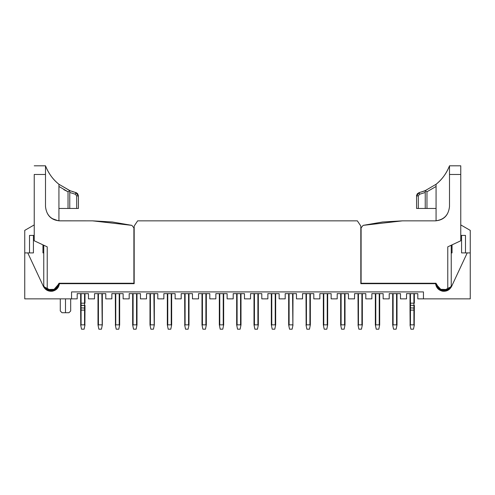 <?xml version="1.0" encoding="UTF-8"?>
<svg xmlns="http://www.w3.org/2000/svg" width="495" height="495" viewBox="0 0 495 495"><rect width="100%" height="100%" fill="white"/><g stroke="black" fill="none" stroke-linecap="round" stroke-linejoin="round"><path stroke-width="0.74" d="M70.203 190.792L58.93 184.276C52.81 179.32 48.331 173.163 45.497 165.813L46.016 167.112L45.497 165.813L34.229 165.813L45.497 165.813L45.497 206.545C46.53 215.492 51.294 220.263 59.796 220.85C51.177 219.941 46.406 215.17 45.497 206.545L45.497 174.475L34.229 174.475L34.229 240.78L34.229 174.475L45.497 174.475L45.497 165.813C48.652 173.609 53.132 179.765 58.93 184.276L58.93 220.82L59.796 220.85L58.93 220.82L58.93 184.276L69.764 190.618L75.785 192.555L72.103 191.485M47.229 289.915L47.229 246.85L47.229 289.915L43.764 286.16L43.764 245.229L43.764 286.16L47.229 289.915L54.97 289.853L59.016 283.251C57.395 289.866 53.472 292.087 47.229 289.915M43.814 286.265L47.749 290.175M133.904 227.904L134.176 283.251L59.016 283.251L133.904 283.251L133.904 227.904L131.893 225.367L133.904 227.904L131.893 225.367L92.559 220.85L112.359 221.983L131.893 225.367M47.13 169.568L45.509 165.85M75.785 192.555L77.69 193.78L78.433 195.927L78.433 208.451L76.7 208.451L78.433 208.451L78.433 195.927L76.7 195.927L76.7 208.451L69.764 208.451L69.764 190.618L69.764 192.481L75.376 194.238L75.785 192.555L69.764 190.618L69.764 208.451L76.7 208.451L76.7 195.927L78.433 195.927L75.785 192.555L75.376 194.238L76.7 195.927L75.376 194.238L69.764 192.481L75.376 194.238M76.7 195.927L78.433 195.927L77.69 193.78L76.397 192.765M76.341 192.741L75.89 192.58M75.859 192.574L77.69 193.786M69.764 208.451L58.93 208.451L69.764 208.451M69.77 191.175L69.764 190.618L68.032 191.769L68.032 208.451L68.032 191.769L58.93 186.467L68.032 191.769L69.201 191.002M58.93 185.687L58.93 186.429M58.936 184.604L58.93 184.276M68.824 191.256L68.087 191.738M67.772 191.652L63.874 189.696M68.032 191.769L68.52 191.454M59.796 220.85L92.559 220.85L58.93 220.82M58.243 220.764L52 218.536M34.229 240.78L47.229 246.85L34.229 240.78M134.176 283.251L59.016 283.251M58.521 285.689L58.094 286.648M57.655 287.378L56.764 288.467M55.855 289.272L46.648 289.563M45.701 288.826L44.742 287.793M44.259 287.094L43.764 286.16M420.67 192.178L425.236 190.618L436.07 184.276C441.868 179.765 446.348 173.609 449.503 165.813L460.771 165.813L460.771 240.78L447.771 246.85L460.771 240.78L460.771 174.475L449.503 174.475L449.503 206.545C448.594 215.17 443.823 219.941 435.204 220.85L402.441 220.85L363.107 225.367L361.096 227.904L361.096 283.251L435.984 283.251L440.03 289.853L447.771 289.915L447.771 246.85L447.771 289.915L451.236 286.16L451.236 245.229L451.236 286.16L450.741 287.094M450.258 287.793L451.05 286.543M448.34 289.569L439.145 289.272M438.236 288.467L437.345 287.378M436.906 286.648L436.479 285.689M451.236 286.16L447.771 289.915C441.528 292.087 437.605 289.866 435.984 283.251L361.096 283.251L361.096 227.904L363.107 225.367L382.641 221.983L402.441 220.85L435.216 220.85M449.485 165.856L449.033 167.001M422.464 191.633L421.622 191.899M425.422 190.742L419.216 192.555L419.624 194.238L418.3 195.927L416.567 195.927L417.31 193.78L419.216 192.555L416.567 195.927L416.567 208.451L416.567 195.927L418.3 195.927L418.3 208.451L425.236 208.451L425.236 190.618L425.236 192.481L419.624 194.238L419.216 192.555L422.897 191.485M416.567 195.847L417.31 193.786L419.216 192.555L419.624 194.238L425.236 192.481L425.236 190.618L426.913 191.738M416.703 194.962L416.629 195.278M416.617 195.339L416.567 195.816M436.07 186.467L436.07 220.82L436.07 184.276L425.236 190.618L425.236 208.451L426.968 208.451L426.968 191.769L436.07 186.467L426.968 191.769L426.968 208.451L436.07 208.451L416.567 208.451L418.3 208.451L418.3 195.927L419.624 194.238M436.07 185.687L436.07 186.417M426.968 191.769L425.236 190.618L425.236 208.451M436.07 220.82L435.204 220.85C443.706 220.263 448.47 215.492 449.503 206.545L449.503 165.813C446.669 173.163 442.19 179.32 436.07 184.276M460.771 174.475L460.771 165.813L449.503 165.813L449.503 174.475L460.771 174.475M361.096 227.904L363.107 225.367L361.096 227.904M360.824 283.251L435.984 283.251M24.75 298.856L24.75 230.379L34.229 224.909L24.75 230.379L24.75 252.914L33.419 252.914L27.782 252.914L43.43 286.469C45.398 290.058 48.417 291.635 52.489 291.196C48.417 291.635 45.398 290.058 43.43 286.469L52.489 291.196L59.419 283.685L134.176 283.685L134.176 226.048L137.641 220.85L134.176 226.048L134.176 283.685L59.419 283.685L59.419 283.251L52.489 291.196L43.43 286.469L27.782 252.914L24.75 252.914L24.75 298.856L71.552 298.856L24.75 298.856M26.551 229.346L25.004 230.237M215.863 298.856L209.8 298.856L209.8 293.653L209.8 298.856L215.863 298.856L215.863 293.653L215.863 298.856M198.532 298.856L192.462 298.856L192.462 293.653L192.462 298.856L198.532 298.856L198.532 293.653L198.532 298.856M181.195 298.856L175.131 298.856L175.131 293.653L175.131 298.856L181.195 298.856L181.195 293.653L181.195 298.856M163.857 298.856L157.794 298.856L157.794 293.653L157.794 298.856L163.857 298.856L163.857 293.653L163.857 298.856M146.526 298.856L140.456 298.856L140.456 293.653L140.456 298.856L146.526 298.856L146.526 293.653L146.526 298.856M129.189 298.856L123.125 298.856L123.125 293.653L123.125 298.856L129.189 298.856L129.189 293.653L129.189 298.856M111.858 298.856L105.788 298.856L105.788 293.653L105.788 298.856L111.858 298.856L111.858 293.653L111.858 298.856M94.52 298.856L88.457 298.856L88.457 293.653L88.457 298.856L94.52 298.856L94.52 293.653L94.52 298.856M77.189 298.856L71.552 298.856L71.552 291.92L71.552 298.856L77.189 298.856L77.189 293.653L77.189 298.856M43.764 252.914L42.954 252.914L42.954 244.852L42.954 252.914L43.764 252.914M34.229 235.41L33.419 235.41L33.419 252.914L33.419 235.41L34.229 235.41M29.514 252.914L29.514 235.41L33.419 235.41L29.514 235.41L29.514 252.914M65.489 298.856L65.489 310.99C58.781 310.99 58.781 310.99 65.489 310.99L65.489 298.856L65.489 310.99C72.19 310.99 72.19 310.99 65.489 310.99C72.19 310.99 72.19 310.99 65.489 310.99L65.489 312.722C69.956 312.722 69.956 312.722 65.489 312.722L62.017 312.722L60.285 310.99L60.285 298.856M70.686 298.856L70.686 310.99L68.954 312.722L65.489 312.722L65.489 310.99C58.781 310.99 58.781 310.99 65.489 310.99M65.489 312.722C61.015 312.722 61.015 312.722 65.489 312.722M423.448 291.92L423.448 298.856L470.25 298.856L470.25 252.914L467.218 252.914L451.57 286.469C449.602 290.058 446.583 291.635 442.511 291.196C438.533 290.231 436.219 287.731 435.581 283.685L360.824 283.685L360.824 226.048L357.359 220.85L137.641 220.85L357.359 220.85L360.824 226.048L360.824 283.685L435.581 283.685L442.511 291.196L451.57 286.469L467.218 252.914L470.25 252.914L470.25 298.856L423.448 298.856L423.448 291.92L71.552 291.92L423.448 291.92M59.419 283.685C58.781 287.731 56.467 290.231 52.489 291.196M331.143 293.653L331.143 298.856L337.206 298.856L337.206 293.653L348.474 293.653L348.474 298.856L354.544 298.856L354.544 293.653L365.811 293.653L365.811 298.856L371.875 298.856L371.875 293.653L383.142 293.653L383.142 298.856L389.212 298.856L389.212 293.653L400.48 293.653L400.48 298.856L406.543 298.856L406.543 293.653L417.811 293.653L417.811 298.856L423.448 298.856L417.811 298.856L417.811 293.653L406.543 293.653L406.543 298.856L400.48 298.856L400.48 293.653L389.212 293.653L389.212 298.856L383.142 298.856L383.142 293.653L371.875 293.653L371.875 298.856L365.811 298.856L365.811 293.653L354.544 293.653L354.544 298.856L348.474 298.856L348.474 293.653L337.206 293.653L337.206 298.856L331.143 298.856L331.143 293.653L319.869 293.653L331.143 293.653M77.189 293.653L88.457 293.653L77.189 293.653M94.52 293.653L105.788 293.653L94.52 293.653M111.858 293.653L123.125 293.653L111.858 293.653M129.189 293.653L140.456 293.653L129.189 293.653M146.526 293.653L157.794 293.653L146.526 293.653M163.857 293.653L175.131 293.653L163.857 293.653M181.195 293.653L192.462 293.653L181.195 293.653M198.532 293.653L209.8 293.653L198.532 293.653M215.863 293.653L227.131 293.653L227.131 298.856L233.201 298.856L233.201 293.653L244.468 293.653L244.468 298.856L250.532 298.856L250.532 293.653L261.799 293.653L261.799 298.856L267.869 298.856L267.869 293.653L279.137 293.653L279.137 298.856L285.2 298.856L285.2 293.653L296.468 293.653L296.468 298.856L302.538 298.856L302.538 293.653L313.805 293.653L313.805 298.856L319.869 298.856L319.869 293.653L319.869 298.856L313.805 298.856L313.805 293.653L302.538 293.653L302.538 298.856L296.468 298.856L296.468 293.653L285.2 293.653L285.2 298.856L279.137 298.856L279.137 293.653L267.869 293.653L267.869 298.856L261.799 298.856L261.799 293.653L250.532 293.653L250.532 298.856L244.468 298.856L244.468 293.653L233.201 293.653L233.201 298.856L227.131 298.856L227.131 293.653L215.863 293.653M470.25 230.379L470.25 252.914L470.25 230.379L460.771 224.909L470.25 230.379M451.57 286.469L442.511 291.196L435.581 283.685M467.218 252.914L461.581 252.914L461.581 235.41L460.771 235.41L461.581 235.41L461.581 252.914L467.218 252.914M452.046 244.852L452.046 252.914L451.236 252.914L452.046 252.914L452.046 244.852M465.486 235.41L465.486 252.914L465.486 235.41L461.581 235.41L465.486 235.41M219.328 324.856L219.458 325.493L219.768 324.856L219.768 293.653L219.768 324.856L223.233 324.856L223.233 293.653L223.233 324.856L223.536 325.493L223.666 324.856L223.536 325.493L223.233 324.856L219.768 324.856L219.458 325.493L219.328 324.856L219.328 293.653L219.328 324.856L220.201 329.187L219.328 324.856L219.328 293.653M223.666 324.856L222.799 329.187L220.201 329.187L222.799 329.187L223.666 324.856L223.666 293.653L223.666 324.856L223.536 325.493L223.233 324.856M184.66 293.653L184.79 325.493L185.093 324.856L188.564 324.856L188.867 325.493L188.997 324.856L188.997 293.653M184.66 324.856L185.526 329.187L184.79 325.493L185.093 293.653L185.093 324.856L188.564 324.856L188.564 293.653L188.564 324.856M188.997 324.856L188.131 329.187L188.997 324.856M80.654 303.188L80.654 293.653L80.654 303.188L81.087 303.188L81.087 293.653L81.087 303.188L84.552 303.188L84.552 293.653L84.552 303.188L84.985 303.188L84.985 293.653L84.985 303.188L80.654 303.188L80.654 305.229L80.654 293.653M240.564 324.856L240.873 325.493L240.997 324.856L240.997 293.653L240.997 324.856L240.873 325.493L240.564 324.856L240.564 293.653L240.564 324.856L237.099 324.856L237.099 293.653L237.099 324.856L240.564 324.856L240.873 325.493L240.997 324.856L240.131 329.187L240.997 324.856M236.666 324.856L236.666 293.653L236.666 324.856L236.796 325.493L237.099 324.856L236.796 325.493L237.532 329.187L240.131 329.187L237.532 329.187L236.666 324.856L236.666 293.653M271.334 324.856L271.464 325.493L271.767 324.856L271.767 293.653L271.767 324.856L275.232 324.856L275.232 293.653L275.232 324.856L275.542 325.493L275.672 324.856L275.542 325.493L275.232 324.856L271.767 324.856L271.464 325.493L271.334 324.856L271.334 293.653L271.334 324.856L272.201 329.187L271.334 324.856L271.334 293.653M292.57 293.653L292.879 325.493L293.003 293.653L292.879 325.493L292.57 293.653M288.672 293.653L288.672 324.856L288.672 293.653L288.672 324.856L288.795 325.493L289.105 324.856L289.105 293.653L289.105 324.856L292.57 324.856L289.105 324.856L288.795 325.493L289.538 329.187L292.137 329.187L292.879 325.493L292.57 324.856M340.671 324.856L340.671 293.653L340.671 324.856L340.801 325.493L341.104 324.856L341.104 293.653L341.104 324.856L344.576 324.856L344.576 293.653L344.576 324.856L344.879 325.493L345.009 324.856L345.009 293.653L345.009 324.856L344.879 325.493L344.576 324.856L341.104 324.856L340.801 325.493L340.671 324.856L341.538 329.187L340.671 324.856L340.671 293.653M358.009 293.653L358.132 325.493L358.442 293.653L358.442 324.856L361.907 324.856L362.216 325.493L362.34 324.856L362.34 293.653M379.244 324.856L379.547 325.493L378.811 329.187L376.212 329.187L378.811 329.187L379.677 324.856L379.547 325.493L379.677 324.856L379.547 325.493L379.244 324.856L375.779 324.856L375.47 325.493L376.212 329.187L375.34 324.856L375.34 293.653L375.47 325.493L375.779 293.653L375.779 324.856L379.244 324.856L379.244 293.653L379.244 324.856L379.547 325.493L379.677 324.856L379.677 293.653M410.015 293.653L410.015 303.188L410.015 293.653L410.015 303.188L410.448 303.188L410.448 293.653L410.448 303.188L413.913 303.188L413.913 293.653L413.913 303.188L414.346 303.188L414.346 293.653L414.346 303.188L410.015 303.188L410.448 303.188L410.448 305.434L410.448 303.188M323.34 324.856L323.464 325.493L323.773 324.856L323.773 293.653L323.773 324.856L327.238 324.856L327.238 293.653L327.238 324.856L327.548 325.493L327.671 324.856L327.548 325.493L327.238 324.856L323.773 324.856L323.464 325.493L323.34 324.856L323.34 293.653L323.34 324.856L324.206 329.187L323.34 324.856L323.34 293.653M306.003 293.653L306.133 325.493L306.436 324.856L309.907 324.856L310.21 325.493L310.34 324.856L310.34 293.653M97.991 293.653L97.991 324.856L97.991 293.653L97.991 324.856L98.858 329.187L101.456 329.187L102.323 324.856L102.323 293.653L102.193 325.493L101.89 293.653L102.193 325.493L101.89 324.856L98.425 324.856L98.425 293.653L98.425 324.856L101.89 324.856M115.323 293.653L115.453 325.493L115.756 324.856L119.221 324.856L119.53 325.493L119.66 324.856L119.66 293.653M149.991 293.653L149.991 324.856L149.991 293.653L149.991 324.856L150.857 329.187L153.462 329.187L154.329 324.856L154.329 293.653L154.199 325.493L153.895 293.653L154.199 325.493L153.895 324.856L150.424 324.856L150.424 293.653L150.424 324.856L153.895 324.856M254.003 324.856L254.127 325.493L254.436 324.856L254.436 293.653L254.436 324.856L257.901 324.856L257.901 293.653L257.901 324.856L258.204 325.493L258.334 324.856L258.204 325.493L257.901 324.856L254.436 324.856L254.127 325.493L254.003 324.856L254.003 293.653L254.003 324.856L254.869 329.187L254.003 324.856L254.003 293.653M201.997 324.856L202.121 325.493L202.43 324.856L202.43 293.653L202.43 324.856L205.895 324.856L205.895 293.653L205.895 324.856L206.205 325.493L206.328 324.856L206.205 325.493L205.895 324.856L202.43 324.856L202.121 325.493L201.997 324.856L201.997 293.653L201.997 324.856L202.863 329.187L201.997 324.856L201.997 293.653M132.66 324.856L132.784 325.493L133.093 324.856L133.093 293.653L133.093 324.856L136.558 324.856L136.558 293.653L136.558 324.856L136.868 325.493L136.991 324.856L136.868 325.493L136.558 324.856L133.093 324.856L132.784 325.493L132.66 324.856L132.66 293.653L132.66 324.856L133.526 329.187L132.66 324.856L132.66 293.653M288.672 324.856L289.538 329.187L292.137 329.187L293.003 324.856M167.329 293.653L167.329 324.856L167.329 293.653L167.329 324.856L168.195 329.187L170.794 329.187L171.66 324.856L171.66 293.653L171.66 324.856L171.536 325.493L171.227 324.856L171.227 293.653L171.536 325.493L171.227 324.856L167.762 324.856L171.227 324.856M392.677 324.856L392.807 325.493L393.11 324.856L393.11 293.653L393.11 324.856L396.575 324.856L396.575 293.653L396.575 324.856L396.885 325.493L397.009 324.856L396.885 325.493L396.575 324.856L393.11 324.856L392.807 325.493L392.677 324.856L392.677 293.653L392.677 324.856L393.544 329.187L392.677 324.856L392.677 293.653M345.009 324.856L344.143 329.187L341.538 329.187L344.143 329.187L345.009 324.856L344.879 325.493L344.576 324.856M167.762 293.653L167.762 324.856L167.762 293.653M167.329 324.856L167.452 325.493L167.762 324.856L167.452 325.493L167.329 324.856L168.195 329.187L170.794 329.187L171.66 324.856M258.334 324.856L257.468 329.187L254.869 329.187L257.468 329.187L258.334 324.856L258.334 293.653L258.334 324.856L258.204 325.493L257.901 324.856M149.991 324.856L150.121 325.493L150.424 324.856L150.121 325.493L149.991 324.856L150.857 329.187L153.462 329.187L154.329 324.856M327.238 324.856L327.548 325.493L326.805 329.187L324.206 329.187L326.805 329.187L327.671 324.856L327.671 293.653M306.003 324.856L306.869 329.187L306.133 325.493L306.436 293.653L306.436 324.856L309.907 324.856L309.907 293.653L309.907 324.856M310.34 324.856L309.474 329.187L310.34 324.856M206.328 324.856L205.462 329.187L202.863 329.187L205.462 329.187L206.328 324.856L206.328 293.653L206.328 324.856L206.205 325.493L205.895 324.856M275.672 324.856L274.799 329.187L272.201 329.187L274.799 329.187L275.672 324.856L275.672 293.653L275.672 324.856L275.542 325.493L275.232 324.856M97.991 324.856L98.115 325.493L98.425 324.856L98.115 325.493L97.991 324.856L98.858 329.187L101.456 329.187L102.323 324.856M115.323 324.856L116.189 329.187L115.453 325.493L115.756 293.653L115.756 324.856L119.221 324.856L119.221 293.653L119.221 324.856M119.66 324.856L118.788 329.187L119.66 324.856M136.991 324.856L136.125 329.187L133.526 329.187L136.125 329.187L136.991 324.856L136.991 293.653L136.991 324.856L136.868 325.493L136.558 324.856M397.009 324.856L396.142 329.187L393.544 329.187L396.142 329.187L397.009 324.856L397.009 293.653L397.009 324.856L396.885 325.493L396.575 324.856M361.907 324.856L361.907 293.653L361.907 324.856L358.442 324.856L358.132 325.493L358.875 329.187L361.474 329.187L362.216 325.493L361.907 324.856L362.216 325.493L361.474 329.187L358.875 329.187L358.009 324.856M362.34 324.856L362.216 325.493L362.34 324.856M185.526 329.187L188.131 329.187L185.526 329.187M80.654 303.596L80.654 305.229L81.087 305.434L81.087 303.188L81.087 305.434L84.552 305.434L84.552 303.188L84.552 305.434L84.985 305.229L84.985 308.082L84.985 305.229L84.552 305.427L84.552 307.878L84.552 305.434L80.654 305.229L80.654 309.715L80.654 305.229L80.654 308.082L81.087 307.878L81.087 305.434L81.087 307.878L84.985 308.082L81.087 307.878L80.654 308.082L80.654 310.124L80.654 308.082M410.015 303.596L410.015 305.229L410.015 303.188L410.015 305.229L413.913 305.434L413.913 303.188L413.913 305.434L414.346 305.229L414.346 308.082L414.346 305.229L413.913 305.427L413.913 307.878L413.913 305.434L410.015 305.229L410.015 309.715L410.015 305.229L410.015 308.082L410.448 307.878L410.448 305.434L410.448 307.878L414.346 308.082L410.448 307.878L410.015 308.082L410.015 310.124L410.015 308.082M306.869 329.187L309.474 329.187L306.869 329.187M116.189 329.187L118.788 329.187L116.189 329.187M84.985 306.3L84.985 310.124L84.985 308.082L84.985 309.715L84.552 309.92M414.346 306.3L414.346 310.124L414.346 308.082L414.346 309.715L413.913 309.92M81.087 310.124L81.087 307.878L81.087 310.124L84.552 310.124L84.552 307.878L84.552 310.124L84.985 310.124L80.654 310.124L81.087 310.124L81.087 324.856L81.087 310.124M410.448 310.124L410.448 307.878L410.448 310.124L413.913 310.124L413.913 307.878L413.913 310.124L414.346 310.124L410.015 310.124L410.448 310.124L410.448 324.856L410.448 310.124M80.654 310.124L80.784 325.493L80.654 310.124L80.784 325.493L81.087 324.856L84.552 324.856L84.552 310.124L84.862 325.493L84.985 310.124M84.985 324.856L84.119 329.187L81.52 329.187L80.784 325.493L81.52 329.187L84.119 329.187L84.985 324.856L84.862 325.493L84.985 324.856L84.862 325.493L84.552 324.856L81.087 324.856L80.784 325.493L80.654 324.856M410.015 310.124L410.138 325.493L410.015 310.124L410.138 325.493L410.448 324.856L413.913 324.856L413.913 310.124L414.216 325.493L414.346 310.124M414.346 324.856L413.48 329.187L410.881 329.187L410.138 325.493L410.881 329.187L413.48 329.187L414.346 324.856L414.216 325.493L414.346 324.856L414.216 325.493L413.913 324.856L410.448 324.856L410.138 325.493L410.015 324.856M84.862 325.493L84.552 324.856M414.216 325.493L413.913 324.856M375.34 324.856L375.34 293.653"/></g></svg>
